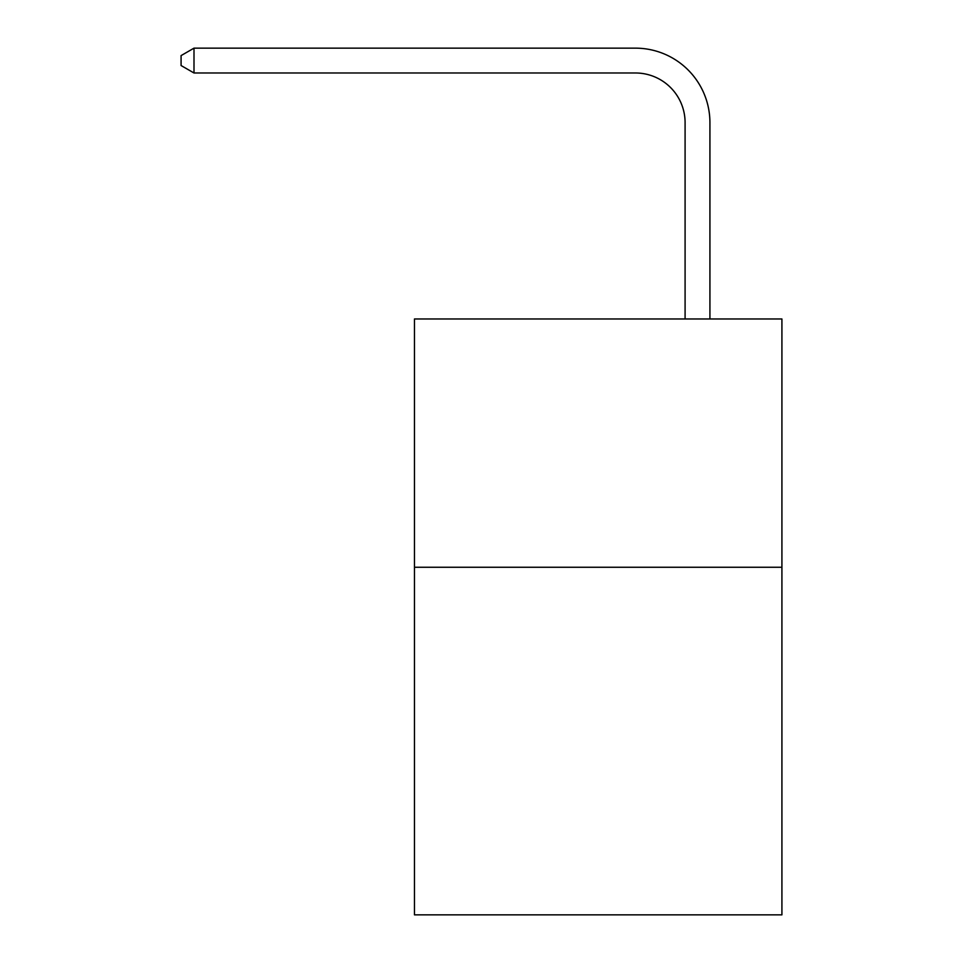 <?xml version="1.0" encoding="UTF-8"?>
<svg xmlns="http://www.w3.org/2000/svg" width="963" height="963" viewBox="0 0 963 963"><rect width="100%" height="100%" fill="white"/><g stroke="black" fill="none" stroke-linecap="round" stroke-linejoin="round"><path stroke-width="1.44" d="M781.92 567.255L781.92 914.85L414.463 914.85L414.463 318.97L781.92 318.97L781.92 567.255L414.463 567.255M685.09 318.97L685.09 122.638A49.655 49.655 0 0 0 635.436 72.983L193.996 72.983L181.08 65.532L181.08 55.601L193.996 48.15L635.436 48.15A74.488 74.488 0 0 1 709.924 122.638L709.924 318.97M685.09 122.638A49.655 49.655 0 0 0 635.436 72.983A49.655 49.655 0 0 1 685.09 122.638A49.655 49.655 0 0 0 635.436 72.983A49.655 49.655 0 0 1 685.09 122.638A49.655 49.655 0 0 0 635.436 72.983A49.655 49.655 0 0 1 685.09 122.638A49.655 49.655 0 0 0 635.436 72.983A49.655 49.655 0 0 1 685.09 122.638A49.655 49.655 0 0 0 635.436 72.983A49.655 49.655 0 0 1 685.09 122.638A49.655 49.655 0 0 0 635.436 72.983A49.655 49.655 0 0 1 685.09 122.638A49.655 49.655 0 0 0 635.436 72.983A49.655 49.655 0 0 1 685.09 122.638A49.655 49.655 0 0 0 635.436 72.983A49.655 49.655 0 0 1 685.09 122.638A49.655 49.655 0 0 0 635.436 72.983A49.655 49.655 0 0 1 685.09 122.638A49.655 49.655 0 0 0 635.436 72.983A49.655 49.655 0 0 1 685.09 122.638A49.655 49.655 0 0 0 635.436 72.983A49.655 49.655 0 0 1 685.09 122.638M193.996 48.15L635.436 48.15L193.996 48.15L635.436 48.15L193.996 48.15L635.436 48.15L193.996 48.15L635.436 48.15L193.996 48.15L635.436 48.15L193.996 48.15L635.436 48.15L193.996 48.15L635.436 48.15L193.996 48.15L635.436 48.15L193.996 48.15L635.436 48.15L193.996 48.15L635.436 48.15L193.996 48.15L635.436 48.15L193.996 48.15L193.996 72.983"/></g></svg>
